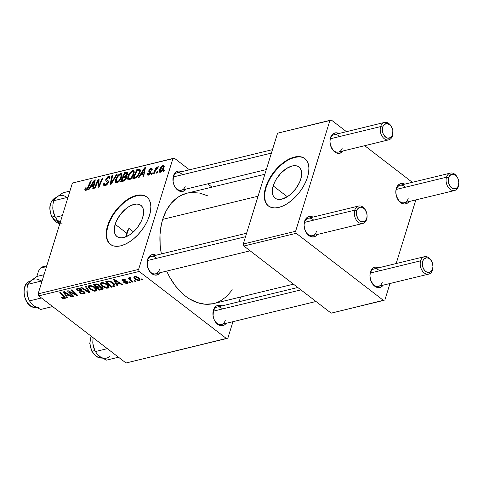 <?xml version="1.0" encoding="UTF-8"?>
<svg xmlns="http://www.w3.org/2000/svg" width="483" height="483" viewBox="0 0 483 483"><rect width="100%" height="100%" fill="white"/><g stroke="black" fill="none" stroke-linecap="round" stroke-linejoin="round"><path stroke-width="0.72" d="M273.209 185.901A19.658 10.735 127.6 0 1 285.073 169.479A19.658 10.735 127.6 0 1 298.971 166.973A19.658 10.735 127.6 0 1 300.758 179.211L299.496 182.508L295.59 188.98L290.374 194.474L287.518 196.581L281.855 199.123L279.265 199.455L276.976 199.141L275.069 198.193L273.62 196.635L272.684 194.54L272.472 189.07L274.477 182.604L276.222 179.308L280.871 173.204L286.449 168.531L292.112 165.989L294.702 165.651L296.997 165.971L298.899 166.919L300.354 168.476L301.289 170.571L301.676 173.125L300.758 179.211A19.658 10.735 127.6 0 1 288.9 195.633A19.658 10.735 127.6 0 1 275.002 198.139A19.658 10.735 127.6 0 1 273.209 185.901L287.288 196.726L273.209 185.901M304.996 158.72A29.88 16.313 -52.4 0 0 283.907 162.807A29.88 16.313 -52.4 0 0 266.048 187.639L265.65 187.338A29.88 16.313 127.6 0 1 283.678 162.379A29.88 16.313 127.6 0 1 304.803 158.569A29.88 16.313 127.6 0 1 307.52 177.164L308.643 172.353L308.909 167.915L308.323 164.033L306.904 160.851L304.701 158.49L301.803 157.041L298.319 156.564L294.382 157.072L290.15 158.545L285.779 160.936L281.438 164.142L277.296 168.042L273.511 172.491L270.226 177.315L267.576 182.326L265.65 187.338L264.533 192.149L264.261 196.587L264.853 200.469L266.272 203.651L268.476 206.012L271.374 207.461L274.857 207.938L278.794 207.43L283.026 205.951L287.397 203.566L291.738 200.36L295.88 196.46L299.665 192.011L302.944 187.187L305.6 182.176L307.52 177.164A29.88 16.313 127.6 0 1 289.498 202.123A29.88 16.313 127.6 0 1 268.373 205.933A29.88 16.313 127.6 0 1 265.65 187.338L266.048 187.639A29.88 16.313 -52.4 0 0 268.572 206.084M115.153 224.299A19.658 10.735 127.6 0 1 127.017 207.877A19.658 10.735 127.6 0 1 140.915 205.372A19.658 10.735 127.6 0 1 142.702 217.604L141.441 220.9L137.534 227.372L135.041 230.3L129.462 234.98L123.799 237.521L121.209 237.853L118.921 237.539L117.013 236.585L115.564 235.034L114.628 232.939L114.417 227.469L116.421 221.003L120.321 214.53L125.538 209.036L128.393 206.929L131.273 205.353L136.647 204.049L138.935 204.363L140.843 205.317L142.298 206.869L143.234 208.964L143.62 211.518L142.702 217.604A19.658 10.735 127.6 0 1 130.839 234.026A19.658 10.735 127.6 0 1 116.946 236.537A19.658 10.735 127.6 0 1 115.153 224.299L126.661 233.15L115.153 224.299M127.615 230.735L126.661 233.15L128.943 228.393L127.615 230.735M133.459 231.864L128.943 228.393L133.459 231.864M146.941 197.118A29.88 16.313 -52.4 0 0 125.852 201.206A29.88 16.313 -52.4 0 0 107.993 226.038L107.594 225.73A29.88 16.313 127.6 0 1 125.622 200.777A29.88 16.313 127.6 0 1 146.747 196.961A29.88 16.313 127.6 0 1 149.464 215.563L150.581 210.745L150.853 206.313L150.267 202.431L148.849 199.25L146.645 196.889L143.741 195.44L140.257 194.963L136.327 195.47L132.094 196.943L127.723 199.334L123.382 202.54L119.241 206.44L115.455 210.89L112.171 215.708L109.52 220.725L107.594 225.73L106.477 230.548L106.206 234.98L106.797 238.862L108.216 242.049L110.42 244.41L113.318 245.853L116.801 246.336L120.738 245.829L124.97 244.35L129.341 241.965L133.682 238.759L137.824 234.853L141.61 230.409L144.888 225.585L147.544 220.574L149.464 215.563A29.88 16.313 127.6 0 1 131.436 240.522A29.88 16.313 127.6 0 1 110.317 244.332A29.88 16.313 127.6 0 1 107.594 225.73L107.993 226.038A29.88 16.313 -52.4 0 0 110.516 244.483M222.524 308.945A8.966 6.213 76.3 0 0 213.383 311.167L213.438 310.152A10.457 7.245 -103.7 0 1 221.896 305.902L218.793 305.196L216.124 306.156L214.102 308.534L213.383 311.167A8.966 6.213 -103.7 0 1 217.223 307.037L297.769 287.47M156.655 258.29A8.966 6.213 76.3 0 0 147.514 260.512L147.569 259.492A10.457 7.245 -103.7 0 1 156.021 255.241M182.532 174.695A8.966 6.213 76.3 0 0 173.391 176.917L173.445 175.903A10.457 7.245 -103.7 0 1 181.898 171.652L178.801 170.946L176.132 171.906L174.109 174.285L173.391 176.917A8.966 6.213 -103.7 0 1 177.225 172.787L272.478 149.645M147.073 263.887A8.966 6.213 -103.7 0 1 147.514 260.512A8.966 6.213 -103.7 0 1 151.348 256.376L246.602 233.241M258.067 196.207L162.693 219.379A56.765 39.328 76.3 0 0 161.358 253.949L160.163 245.352L160.012 234.509L161.419 224.203L162.693 219.379L258.067 196.207M212.852 303.735L205.094 304.224L197.161 302.563L189.342 298.814L185.575 296.206L181.952 293.133L175.275 285.731L169.557 276.892L166.707 271.096A56.765 39.328 76.3 0 0 213.788 303.529L293.477 284.167M313.666 220.151A8.966 6.213 76.3 0 0 304.525 222.367L304.58 221.353A10.457 7.245 -103.7 0 1 313.032 217.102L309.935 216.396L307.266 217.356L305.244 219.735L304.525 222.367A8.966 6.213 -103.7 0 1 308.359 218.238L358.603 206.03A8.966 6.213 -103.7 0 1 366.023 211.119M379.535 270.806A8.966 6.213 76.3 0 0 370.395 273.028L370.449 272.007A10.457 7.245 -103.7 0 1 378.901 267.757L375.804 267.051L373.136 268.011L371.113 270.389L370.395 273.028A8.966 6.213 -103.7 0 1 374.228 268.892L424.472 256.684A8.966 6.213 -103.7 0 1 431.893 261.774M405.412 187.211A8.966 6.213 76.3 0 0 396.271 189.433L396.326 188.412A10.457 7.245 -103.7 0 1 404.778 184.162L401.681 183.462L399.012 184.415L396.99 186.794L396.271 189.433A8.966 6.213 -103.7 0 1 400.105 185.297L450.349 173.095A8.966 6.213 -103.7 0 1 457.769 178.185M339.543 136.556A8.966 6.213 76.3 0 0 330.402 138.778L330.457 137.758A10.457 7.245 -103.7 0 1 338.909 133.507L335.812 132.807L333.143 133.761L331.121 136.14L330.402 138.778A8.966 6.213 -103.7 0 1 334.236 134.642L384.48 122.434A8.966 6.213 -103.7 0 1 391.9 127.524M174.272 158.146L72.408 183.051L172.896 158.641L138.597 269.429L38.115 293.839L72.408 183.051L38.115 293.839L38.712 295.862L126.015 362.999L226.497 338.583L139.201 271.452L38.712 295.862L126.015 362.999L227.879 338.088L232.969 321.66L227.879 338.088L226.497 338.583L139.201 271.452L138.597 269.429L139.201 271.452L38.712 295.862L38.115 293.839L138.597 269.429L172.896 158.641L72.408 183.051L174.272 158.146L172.896 158.641L174.272 158.146L189.451 169.817L174.272 158.146M211.971 187.132L207.678 183.836L211.971 187.132M240.594 297.015L239.139 301.712L240.594 297.015M107.172 284.276L108.59 285.664L109.104 287.282L108.349 288.049L106.671 288.224L102.764 286.661L101.092 285.157L100.404 283.624L100.989 282.718L102.185 282.422L105.958 283.473L107.172 284.276L101.551 282.513L100.422 283.847L102.493 286.455L108.011 288.158L108.717 285.858L108.011 288.158L109.092 287.307L107.172 284.276M116.934 283.98L117.93 285.652L117.103 285.851L113.565 279.687L114.495 279.464L122.441 284.559L121.674 284.747L119.536 283.346L116.934 283.98L119.536 283.346L121.674 284.747L122.441 284.559L114.495 279.464L113.565 279.687L117.103 285.851L117.93 285.652L116.934 283.98L117.212 283.092L116.934 283.98M64.74 298.663L62.766 298.47L61.148 297.347L61.818 297.093L63.593 298.065L64.33 297.588L59.638 292.789L60.411 292.601L65.422 297.884L64.74 298.663L65.428 298.18L64.589 296.737L60.411 292.601L59.638 292.789L63.678 296.779L63.979 298.029L61.818 297.093L61.148 297.347L61.715 297.854L61.921 297.19L61.715 297.854L64.74 298.663L65.145 297.365L64.74 298.663M84.326 291.841L85.129 292.843L84.815 293.664L81.693 293.912L79.447 292.716L80.124 292.463L81.476 293.253L82.889 293.404L83.945 293.03L83.855 292.281L82.605 291.599L78.065 290.754L76.67 289.673L76.803 288.635L78.445 288.254L80.703 288.822L81.79 289.504L81.096 289.746L78.56 288.937L77.63 289.377L77.998 290.06L82.527 290.935L84.326 291.841L77.998 290.06L77.624 289.402L78.276 288.991L81.096 289.746L81.639 289.389L77.485 288.363L76.513 288.997L77.28 290.277L83.631 292.076L84.048 292.867L83.305 293.332L81.343 293.205L80.124 292.463L79.447 292.716L84.066 293.972L84.646 292.112L84.066 293.972L85.123 293.266L84.326 291.841M86.179 286.341L89.923 292.457L88.95 292.692L80.884 287.626L81.657 287.439L88.57 291.78L85.358 286.54L86.179 286.341L85.358 286.54L88.57 291.78L81.657 287.439L80.884 287.626L88.95 292.692L89.923 292.457L86.179 286.341M94.988 287.234L96.407 288.623L96.956 289.993L96.171 291.007L94.493 291.183L90.587 289.619L88.914 288.116L88.226 286.582L88.812 285.676L90.007 285.381L93.78 286.431L94.988 287.234L89.367 285.471L88.244 286.805L90.309 289.414L95.827 291.116L96.54 288.822L95.827 291.116L96.914 290.271L94.988 287.234M141.984 278.806L142.799 279.615L142.038 279.796L141.205 278.993L141.984 278.806L141.205 278.993L142.038 279.796L142.799 279.615L141.984 278.806M99.878 286.431L100.035 285.936L99.878 286.431L99.196 284.885L96.612 283.919L93.605 284.535L99.311 290.174L99.589 289.287L99.311 290.174L103.084 288.858L102.565 287.614L103.108 288.586L102.915 289.13L99.311 290.174L93.605 284.535L97.306 283.998L99.655 285.29L99.878 286.431L102.197 287.288L100.023 286.202M66.787 296.164L67.783 297.836L66.956 298.035L63.418 291.871L64.348 291.641L72.293 296.743L71.526 296.924L69.389 295.53L66.787 296.164L69.389 295.53L71.526 296.924L72.293 296.743L64.348 291.641L63.418 291.871L66.956 298.035L67.783 297.836L66.787 296.164L67.065 295.276L66.787 296.164M70.367 292.921L73.821 296.369L73.048 296.556L67.36 290.911L68.163 290.718L76.151 294.739L71.279 289.957L72.052 289.77L77.757 295.415L76.954 295.608L68.96 291.599L70.367 292.921L68.96 291.599L76.954 295.608L77.757 295.415L72.052 289.77L71.279 289.957L76.151 294.739L68.163 290.718L67.36 290.911L73.048 296.556L73.821 296.369L70.367 292.921M127.023 282.114L126.794 282.953L124.439 282.247L123.769 282.501L127.391 283.449L127.844 281.981L127.391 283.449L124.644 283.068L123.769 282.501L124.439 282.247L126.099 282.99L127.114 282.833L127.277 282.386L122.718 280.997L121.909 280.206L122.084 279.53L123.781 279.24L125.87 280.074L125.2 280.327L123.419 279.772L122.881 280.309L127.597 281.788L128.267 282.863L127.391 283.449L128.261 282.887L127.723 281.885L123.093 280.538L123.201 279.808L125.2 280.327L125.87 280.074L122.604 279.319L121.873 279.808L122.447 280.81L126.419 281.812L127.301 282.627L127.566 281.77M114.67 286.274C115.377 285.242 114.821 284.052 113.004 282.7L108.639 280.973L105.789 281.577L111.495 287.216L111.766 286.328L111.495 287.216L114.67 286.274L115.008 285.187L114.574 286.347L111.495 287.216L105.789 281.577L108.639 280.973L111.024 281.511L114.06 283.636L115.039 285.302L114.67 286.274L115.026 285.797M138.536 277.58L140.112 279.748L139.653 280.424L138.367 280.623L135.457 279.452L134.129 278.136L133.773 277.109L134.141 276.584L135.367 276.318L138.138 277.296L134.648 276.391L133.797 277L135.457 279.452L139.279 280.557L139.804 278.866L139.279 280.557L140.082 279.929L138.536 277.58M134.944 280.514L135.759 281.323L134.999 281.504L134.165 280.708L134.944 280.514L134.165 280.708L134.999 281.504L135.759 281.323L134.944 280.514M129.625 277.61L129.522 278.782L129.891 277.586L129.522 278.782L128.671 277.93L127.904 278.123L132.052 282.223L132.282 281.486L132.052 282.223L132.825 282.036L131.189 280.388L132.825 282.036L132.052 282.223L127.904 278.123L128.671 277.93L129.522 278.782L129.335 277.816L130.325 277.628L130.815 278.305L130.114 278.341L130.048 278.963L131.189 280.388C130.162 279.554 129.855 278.854 130.265 278.274L130.815 278.305L130.325 277.628L129.311 277.87M129.806 281.764L130.621 282.573L129.861 282.754L129.027 281.951L129.806 281.764L129.027 281.951L129.861 282.754L130.621 282.573L129.806 281.764M151.879 174.224L152.441 172.926L151.662 173.113L151.119 174.411L151.879 174.224L152.441 172.926L151.662 173.113L151.119 174.411L151.879 174.224M157.017 172.98L157.585 171.676L156.806 171.863L156.257 173.162L157.017 172.98L157.585 171.676L156.806 171.863L156.257 173.162L157.017 172.98M129.142 179.857L131.068 178.686L133.193 175.758L134.226 172.612L134.165 171.447L133.61 170.716L132.602 170.65L131.273 171.302L128.665 174.544L127.524 178.553L127.971 179.676L129.142 179.857C131.473 178.722 133.067 176.76 133.918 173.965L133.749 170.807L132.602 170.65L130.018 172.509L127.802 176.657L128.019 179.712L129.142 179.857M139.182 177.309L140.831 174.689L143.433 174.055L142.932 176.398L143.699 176.21L145.425 167.643L144.489 167.873L138.361 177.509L139.182 177.309L140.831 174.689L143.433 174.055L142.932 176.398L143.699 176.21L145.425 167.643L144.489 167.873L138.361 177.509L139.182 177.309M123.503 181.119L124.862 180.346L126.262 178.39L126.576 176.85L126.099 176.307L127.657 174.242L127.917 172.763L127.578 172.232L124.536 172.721L120.569 181.831L123.503 181.119L126.461 177.865L126.099 176.307L127.772 173.91L127.379 172.165L124.536 172.721L120.569 181.831L123.503 181.119M111.181 184.114L117.109 174.52L116.288 174.719L111.205 182.942L112.581 175.625L111.814 175.806L110.209 184.349L111.181 184.114L117.109 174.52L116.288 174.719L111.205 182.942L112.581 175.625L111.814 175.806L110.209 184.349L111.181 184.114M86.24 189.324L86.886 189.819L85.787 188.448L86.095 187.67L85.292 187.965L85.811 188.37L85.292 187.965L84.821 189.517L85.068 190.296L86.264 190.23L87.405 189.276L91.335 180.781L90.569 180.968L87.079 188.714L85.938 189.33L86.095 187.67L85.292 187.965L84.978 188.787L86.602 190.036L84.978 188.787L85.056 190.29L85.871 190.368L88.431 187.464L91.335 180.781L90.569 180.968L87.755 187.422L86.24 189.324L85.847 189.282L86.723 189.952M95.079 188.026L98.405 180.31L98.206 187.265L99.009 187.072L102.982 177.955L102.209 178.142L98.87 185.87L99.087 178.897L98.284 179.096L94.306 188.213L95.079 188.026L98.405 180.31L98.206 187.265L99.009 187.072L102.982 177.955L102.209 178.142L98.87 185.87L99.087 178.897L98.284 179.096L94.306 188.213L95.079 188.026M89.035 189.493L90.683 186.873L93.285 186.239L92.784 188.581L93.551 188.394L95.272 179.827L94.342 180.05L88.214 189.692L89.035 189.493L90.683 186.873L93.285 186.239L92.784 188.581L93.551 188.394L95.272 179.827L94.342 180.05L88.214 189.692L89.035 189.493M106.031 181.053L108.27 182.622L107.552 182.073L107.51 182.791L108.035 183.196L107.51 182.791L105.572 184.627L106.296 185.188L104.443 184.198L104.648 182.948L103.857 183.238L104.449 183.697L103.857 183.238L103.923 185.569L105.65 185.526L107.455 184.114L108.301 182.526L108.409 181.083L106.586 179.815L106.544 179.096L107.232 178.04L108.464 177.49L109.164 177.925L109.037 179L109.828 178.728L109.689 176.621L107.715 176.826L105.849 179.096L105.789 180.763L107.588 182.224L106.966 183.757L105.191 184.687L104.461 184.289L104.648 182.948L103.857 183.238L103.7 183.812L103.7 185.297L105.197 185.671L108.301 182.526L107.618 180.413L106.586 179.815L106.544 179.096L108.198 177.533L108.959 177.617L109.037 179L109.828 178.728L109.665 176.609L108.542 176.5L105.765 179.338L106.079 181.089M116.958 182.816L118.884 181.644L121.01 178.716L122.042 175.571L121.432 173.675L120.424 173.614L119.096 174.26L116.481 177.502L115.346 181.517L115.793 182.634L116.958 182.816C119.295 181.68 120.889 179.718 121.74 176.923L121.565 173.765L120.424 173.614L117.834 175.468L115.624 179.616L115.842 182.671L116.958 182.816M150.871 171.785L149.579 170.789L150.738 169.213L151.354 170.227L152.151 169.925L152 168.489L151.022 168.404L152.266 169.358L151.022 168.404L148.861 170.614L150.992 172.256L148.861 170.614L149.036 171.851L150.799 173.113L150.122 172.594L150.611 173.5L150.11 173.113L148.806 174.339L149.386 174.786L148.209 172.999L147.412 173.3L148.058 173.795L147.412 173.3L147.454 175.009L149.211 174.888L150.738 173.258L150.919 171.882L149.585 170.831L150.11 169.587L151.113 169.195L151.354 170.227L152.151 169.925L151.91 168.428L150.702 168.501L149.73 169.165L148.77 171.38L150.08 172.509L150.11 173.113L148.667 174.363L148.1 174.067L148.209 172.999L147.412 173.3L148.07 173.952L147.375 173.415L147.502 175.051L148.523 175.148L150.895 172.854L150.666 171.58M134.92 178.348L137.746 176.44L140.124 171.773L140.299 170.288L139.792 169.31L136.719 169.756L132.753 178.873L136.164 177.847L139.973 172.304C140.577 170.638 140.396 169.605 139.442 169.201L136.719 169.756L132.753 178.873L134.92 178.348M160.41 172.262L161.92 171.314L163.471 169.092L164.22 166.786L163.773 165.5L161.847 166.122L159.939 168.73L159.197 171.465L159.71 172.25L160.41 172.262C162.191 171.374 163.393 169.859 164.009 167.722L163.9 165.578L163.061 165.476C161.231 166.369 160.006 167.927 159.39 170.143L159.535 172.153L160.41 172.262M154.083 173.693L156.172 169.213L157.162 167.987L157.875 167.879L158.394 166.744L157.567 166.967L156.359 168.434L156.963 167.064L156.19 167.251L153.31 173.88L154.083 173.693L155.26 171.036L158.484 166.804L158.044 166.695L156.359 168.434L156.963 167.064L156.19 167.251L153.31 173.88L154.083 173.693M164.057 171.266L164.625 169.968L163.846 170.155L163.296 171.453L164.057 171.266L164.625 169.968L163.846 170.155L163.296 171.453L164.057 171.266M126.117 235.571L126.661 233.15L126.117 235.571M331.284 120.001L277.568 133.211L329.901 120.502L295.608 231.285L243.275 244L277.568 133.211L243.275 244L243.873 246.022L331.169 313.159L383.508 300.444L296.212 233.307L243.873 246.022L331.169 313.159L384.891 299.949L389.974 283.515L384.891 299.949L383.508 300.444L296.212 233.307L295.608 231.285L296.212 233.307L243.873 246.022L243.275 244L295.608 231.285L329.901 120.502L277.568 133.211L331.284 120.001L329.901 120.502L331.284 120.001L346.462 131.672L331.284 120.001M412.331 182.326L364.689 145.691L412.331 182.326M415.851 199.92L396.151 263.567L415.851 199.92M343.141 150.925L341.656 152.435L338.988 153.395L336.077 152.785L333.367 150.702L330.559 145.552L329.943 141.537L330.457 137.758A10.457 7.245 -103.7 0 0 329.949 141.93A10.457 7.245 -103.7 0 0 331.32 147.556A10.457 7.245 -103.7 0 0 343.141 150.925M409.01 201.58L407.525 203.089L404.857 204.049L401.947 203.44L399.242 201.357L396.428 196.207L395.812 192.192L396.326 188.412A10.457 7.245 -103.7 0 0 395.819 192.584A10.457 7.245 -103.7 0 0 397.189 198.211A10.457 7.245 -103.7 0 0 409.01 201.58M383.134 285.175L381.648 286.685L378.98 287.645L376.07 287.035L373.365 284.952L370.552 279.802L369.936 275.787L370.449 272.007A10.457 7.245 -103.7 0 0 369.942 276.179A10.457 7.245 -103.7 0 0 371.312 281.806A10.457 7.245 -103.7 0 0 383.134 285.175M317.265 234.521L315.779 236.03L313.111 236.984L310.201 236.38L307.49 234.291L304.682 229.147L304.067 225.132L304.58 221.353A10.457 7.245 -103.7 0 0 304.073 225.519A10.457 7.245 -103.7 0 0 305.443 231.152A10.457 7.245 -103.7 0 0 317.265 234.521M316.431 231.526A8.966 6.213 -103.7 0 1 312.592 235.656A8.966 6.213 -103.7 0 1 305.353 230.952A8.966 6.213 76.3 0 0 311.324 235.77A8.966 6.213 76.3 0 0 316.431 231.526M304.085 225.742A8.966 6.213 -103.7 0 1 304.525 222.367A8.966 6.213 76.3 0 0 304.085 225.742M408.177 198.585A8.966 6.213 -103.7 0 1 404.337 202.715A8.966 6.213 -103.7 0 1 397.098 198.012A8.966 6.213 76.3 0 0 403.07 202.836A8.966 6.213 76.3 0 0 408.177 198.585M395.831 192.802A8.966 6.213 -103.7 0 1 396.271 189.433A8.966 6.213 76.3 0 0 395.831 192.802M342.302 147.931A8.966 6.213 -103.7 0 1 338.468 152.06A8.966 6.213 -103.7 0 1 331.229 147.357A8.966 6.213 76.3 0 0 337.2 152.181A8.966 6.213 76.3 0 0 342.302 147.931M329.961 142.147A8.966 6.213 -103.7 0 1 330.402 138.778A8.966 6.213 76.3 0 0 329.961 142.147M382.301 282.181A8.966 6.213 -103.7 0 1 378.461 286.31A8.966 6.213 -103.7 0 1 371.222 281.607A8.966 6.213 76.3 0 0 377.193 286.431A8.966 6.213 76.3 0 0 382.301 282.181M369.954 276.397A8.966 6.213 -103.7 0 1 370.395 273.028A8.966 6.213 76.3 0 0 369.954 276.397M264.853 174.285L186.987 193.206A56.765 39.328 76.3 0 0 162.693 219.379L166.303 210.6L171.23 203.277L177.273 197.686L180.642 195.609L187.018 193.194M186.13 189.07L184.651 190.58L181.982 191.534L179.072 190.924L176.361 188.841L174.266 185.599L173.101 181.699L173.445 175.903A10.457 7.245 -103.7 0 0 172.944 180.068A10.457 7.245 -103.7 0 0 174.309 185.701A10.457 7.245 -103.7 0 0 186.13 189.07M148.257 268.91L148.432 269.291A10.457 7.245 -103.7 0 0 160.253 272.666L157.494 274.845L154.651 275.02L153.196 274.519L150.485 272.436L147.677 267.292L147.17 261.315L148.233 257.88L149.144 256.527L151.535 254.825L152.924 254.541L156.027 255.241M226.122 323.32L224.643 324.83L221.975 325.784L219.065 325.174L216.354 323.091L214.259 319.849L213.094 315.948L213.438 310.152A10.457 7.245 -103.7 0 0 212.937 314.318A10.457 7.245 -103.7 0 0 214.301 319.951A10.457 7.245 -103.7 0 0 226.122 323.32M187.917 192.995L191.757 192.482L199.642 193.073L207.557 195.79M232.281 289.812L226.654 296.484L220.133 301.126L216.571 302.69M225.289 320.32A8.966 6.213 -103.7 0 1 221.449 324.455A8.966 6.213 -103.7 0 1 214.21 319.746A8.966 6.213 76.3 0 0 220.188 324.57A8.966 6.213 76.3 0 0 225.289 320.32M212.943 314.542A8.966 6.213 -103.7 0 1 213.383 311.167A8.966 6.213 76.3 0 0 212.943 314.536M159.42 269.665A8.966 6.213 -103.7 0 1 155.58 273.801A8.966 6.213 -103.7 0 1 148.341 269.091A8.966 6.213 76.3 0 0 154.319 273.915A8.966 6.213 76.3 0 0 159.42 269.665M185.297 186.07A8.966 6.213 -103.7 0 1 181.457 190.205A8.966 6.213 -103.7 0 1 174.218 185.496A8.966 6.213 76.3 0 0 180.195 190.32A8.966 6.213 76.3 0 0 185.297 186.07M172.95 180.292A8.966 6.213 -103.7 0 1 173.391 176.917A8.966 6.213 76.3 0 0 172.95 180.292M148.432 269.291A10.457 7.245 -103.7 0 1 147.067 263.664A10.457 7.245 -103.7 0 1 147.569 259.492L147.514 260.512A8.966 6.213 76.3 0 0 147.073 263.881M128.116 199.636L123.781 202.842L119.639 206.742L115.854 211.192L112.569 216.016L109.919 221.027L107.993 226.038L106.876 230.85M106.604 235.287L107.19 239.17L108.615 242.351M140.656 195.265L136.725 195.772L132.487 197.251M286.171 161.237L281.837 164.443L277.695 168.35L273.909 172.793L270.625 177.617L267.974 182.628L266.048 187.639L264.932 192.457M264.66 196.889L265.245 200.771L266.67 203.953M298.711 156.866L294.781 157.38L290.543 158.853M99.081 179.706L98.284 179.096L99.081 179.706M99.365 186.251L98.87 185.87L99.365 186.251M100.392 183.896L99.86 183.486L100.392 183.896M102.722 178.541L102.209 178.142L102.722 178.541M99.051 183.184L98.254 182.568L99.051 183.184M99.069 180.823L98.405 180.31L99.069 180.823M95.109 180.642L94.342 180.05L95.109 180.642M93.889 186.704L93.285 186.239L93.889 186.704M91.42 185.738L94.402 180.932L94.964 181.36L94.402 180.932L93.919 183.081L94.523 183.546L93.919 183.081L93.497 185.237L94.094 185.695L93.497 185.237L91.42 185.738L92.362 186.462L91.42 185.738L94.402 180.932L93.497 185.237L91.42 185.738M88.268 187.821L87.755 187.422L88.268 187.821M91.082 181.367L90.569 180.968L91.082 181.367M105.825 185.454L104.443 184.198M108.295 182.544L107.552 182.073M108.47 181.415L105.765 179.338L108.47 181.415M110.046 177.653L108.542 176.5L110.046 177.653M108.446 181.252L106.586 179.815M108.373 180.992L107.618 180.413L108.373 180.992M108.138 180.72L107.618 180.413M112.461 176.307L111.814 175.806L112.461 176.307M111.682 183.305L111.205 182.942L111.682 183.305M112.871 181.379L112.382 181.004L112.871 181.379M116.759 175.088L116.288 174.719L116.759 175.088M116.222 180.074L115.624 179.616L116.222 180.074M118.347 175.866L117.834 175.468L118.347 175.866M122.066 174.876L120.424 173.614L122.066 174.876M116.373 179.471L118.226 176.005L120.08 174.647L120.865 174.755L121.01 177.007L121.565 177.436L121.01 177.007C120.37 179.193 119.15 180.781 117.333 181.771L118.045 182.314L116.56 181.668L116.373 179.471L117.598 176.826L119.844 174.719L120.786 174.707L121.173 175.232L120.448 178.42L118.552 181.053L116.632 181.717L116.168 180.841L116.373 179.471M125.477 173.439L124.536 172.721L125.477 173.439M127.898 173.409L126.413 172.262L127.898 173.409M127.838 172.516L127.379 172.165L127.838 172.516M126.486 176.603L126.099 176.307L126.486 176.603M123.606 176.434L124.843 173.596L126.938 173.252L126.999 174.134L127.53 174.544L126.999 174.134L126.196 175.468L126.667 175.83L126.196 175.468L124.849 176.138L126.564 177.454L124.849 176.138L123.606 176.434L124.548 177.158L123.606 176.434L124.843 173.596L126.957 173.264L126.944 174.309L126.117 175.546L123.606 176.434M121.807 180.582L123.147 177.502L124.759 177.11L125.671 177.116L125.707 178.028L126.244 178.438L125.707 178.028L123.998 180.002L124.662 180.515L123.998 180.002L123.231 180.231L124.089 180.896L123.231 180.231L121.807 180.582L122.748 181.3L121.807 180.582L123.147 177.502L125.713 177.158L125.574 178.378L124.686 179.579L121.807 180.582M148.806 174.339L148.245 174.278L149.102 174.943M149.579 172.165L150.116 172.57M150.738 169.213L152.139 169.931M150.032 171.205L149.579 170.789M145.256 168.458L144.489 167.873L145.256 168.458M144.037 174.52L143.433 174.055L144.037 174.52M141.567 173.554L144.556 168.748L145.111 169.177L144.556 168.748L144.067 170.897L144.677 171.362L144.067 170.897L143.644 173.053L144.242 173.512L143.644 173.053L141.567 173.554L142.509 174.278L141.567 173.554L144.556 168.748L143.644 173.053L141.567 173.554M137.661 170.481L136.719 169.756L137.661 170.481M140.299 170.668L138.543 169.316L140.299 170.668M140.185 169.774L139.442 169.201L140.185 169.774M139.907 169.388L139.442 169.201M139.044 170.282L139.46 170.819L139.231 172.431L139.786 172.86L139.231 172.431L137.281 176.017L134.962 177.382L135.814 178.034L134.962 177.382L133.984 177.617L137.021 170.638L139.044 170.282L139.231 172.431C138.476 175.015 137.051 176.663 134.962 177.382L133.984 177.617L134.926 178.342L133.984 177.617L137.021 170.638L139.044 170.282L140.251 171.157M128.4 177.116L127.802 176.657L128.4 177.116M130.531 172.908L130.018 172.509L130.531 172.908M134.244 171.918L132.602 170.65L134.244 171.918M128.55 176.512L130.404 173.047L132.257 171.688L133.042 171.797L133.187 174.049L133.743 174.478L133.187 174.049C132.553 176.235 131.328 177.822 129.516 178.813L130.223 179.356L128.738 178.704L128.55 176.512L129.782 173.868L132.028 171.761L132.964 171.749L133.356 172.274L132.626 175.462L130.73 178.094L128.816 178.758L128.345 177.883L128.55 176.512M160.012 170.626L159.39 170.143L160.012 170.626M164.238 166.381L163.061 165.476L164.238 166.381M160.664 171.459L160 170.728L160.845 168.301L162.783 166.285L163.248 167.903L161.105 171.248L160.664 171.459L160.181 169.865L162.783 166.285L163.351 166.508L163.248 167.903L163.803 168.332L163.248 167.903L160.664 171.459L161.219 171.882L160.217 171.399L161.014 172.014M157.325 172.268L156.806 171.863L157.325 172.268M156.709 167.649L156.19 167.251L156.709 167.649M158.394 166.967L158.044 166.695L158.394 166.967M152.187 173.518L151.662 173.113L152.187 173.518M164.365 170.553L163.846 170.155L164.365 170.553M162.783 166.285L164.178 167.082M142.262 279.077L142.038 279.796L142.262 279.077M102.251 289.462L102.758 287.826L102.251 289.462M99.015 285.942L97.524 284.632L95.048 285.006L96.823 286.763L99.015 285.942L96.823 286.763L95.048 285.006L95.32 284.119L95.048 285.006L96.352 284.692L96.588 283.919L96.352 284.692L98.466 285.091L98.647 284.511L98.466 285.091L99.015 285.942L99.311 284.982L99.009 285.96L99.311 284.982M99.42 289.329L97.494 287.427L97.765 286.534L97.494 287.427L99.106 287.035L99.649 285.284L99.106 287.035L101.418 287.457L101.587 286.902L101.557 288.774L99.42 289.329L101.985 288.321L100.392 286.962L97.494 287.427L99.42 289.329M102.287 287.361L101.557 288.774M90.514 288.768L90.309 289.414L90.514 288.768M88.528 285.876L88.244 286.805L88.528 285.876M88.274 286.28L88.244 286.805M89.373 287.071L91.51 289.546L94.626 290.537L95.543 290.265L95.833 289.546L94.155 287.361L94.336 286.769L94.155 287.361L92.259 286.322L90.152 286.105L90.381 285.381L89.373 287.071L90.152 286.105L94.155 287.361L95.809 289.872L95.073 290.476L91.106 289.257L89.373 287.071L89.802 285.399M89.325 291.478L88.95 292.692L89.325 291.478M88.884 290.76L88.57 291.78L88.884 290.76M88.105 289.486L87.779 290.549L88.105 289.486M83.813 291.49L83.631 292.076L83.813 291.49M83.004 291.098L82.828 291.66L83.004 291.098M81.283 290.736L81.078 291.4L81.283 290.736M79.858 290.597L79.659 291.231L79.858 290.597M77.896 288.285L77.28 290.277L77.896 288.285M81.283 289.142L81.096 289.746L81.283 289.142M81.126 289.039L80.945 289.625L81.126 289.039M78.5 288.254L78.276 288.991L78.5 288.254M64.644 296.785L63.979 298.029M63.901 296.055L63.678 296.779L63.901 296.055M67.282 296.991L66.956 298.035L67.282 296.991M71.701 296.363L71.526 296.924L71.701 296.363M69.558 294.986L69.389 295.53L69.558 294.986M66.394 295.433L64.535 292.366L64.692 291.865L64.535 292.366L66.461 293.652L66.63 293.109L66.461 293.652L68.471 294.932L68.634 294.395L68.471 294.932L66.394 295.433L68.471 294.932L64.535 292.366L66.394 295.433M73.277 295.825L73.048 296.556L73.277 295.825M76.368 294.038L76.151 294.739L76.368 294.038M74.835 292.523L74.599 293.272L74.835 292.523M77.183 294.853L76.954 295.608L77.183 294.853M71.593 292.396L71.436 292.909L71.593 292.396M69.087 291.171L68.96 291.599L69.087 291.171M126.576 281.317L126.419 281.812L126.576 281.317M125.375 281.106L125.212 281.625L125.375 281.106M122.924 279.252L122.447 280.81L122.924 279.252M125.381 279.754L125.2 280.327L125.381 279.754M123.382 279.222L123.201 279.808L123.382 279.222M123.093 280.538L123.201 279.808M117.429 284.807L117.103 285.851L117.429 284.807M121.849 284.179L121.674 284.747L121.849 284.179M119.706 282.803L119.536 283.346L119.706 282.803M116.542 283.255L114.682 280.182L114.839 279.681L114.682 280.182L116.608 281.468L116.777 280.925L116.608 281.468L118.619 282.748L118.782 282.211L118.619 282.748L116.542 283.255L118.619 282.748L114.682 280.182L116.542 283.255M113.662 286.691L114.459 284.119L113.662 286.691M111.597 286.371L107.226 282.048L107.504 281.16L107.226 282.048L108.331 281.776L108.584 280.979L108.331 281.776L109.412 281.637L109.593 281.058L109.412 281.637L112.201 282.851L112.388 282.253L112.201 282.851L113.91 285.368L111.597 286.371L113.795 285.586L113.765 284.553L113.149 283.69L110.19 281.77L107.226 282.048L111.597 286.371M102.692 285.809L102.493 286.455L102.692 285.809M100.712 282.917L100.422 283.847L100.712 282.917M100.452 283.322L100.422 283.847M101.557 284.113L103.694 286.588L106.803 287.578L107.721 287.307L108.017 286.588L106.332 284.402L106.514 283.811L106.332 284.402L104.437 283.364L102.336 283.147L102.559 282.422L101.557 284.113L102.336 283.147L106.332 284.402L107.993 286.914L107.25 287.518L103.284 286.298L101.557 284.113L101.985 282.44M135.657 278.8L135.457 279.452L135.657 278.8M136.14 279.204L134.763 277.272L135.421 276.318L135.246 276.886L137.77 277.767L137.951 277.176L137.77 277.767C139.056 278.709 139.352 279.476 138.651 280.074L136.14 279.204L138.023 280.086L139.104 279.651L138.464 278.395L136.598 277.073L135.385 276.862L134.757 277.296L136.14 279.204M139.092 279.705L138.651 280.074M135.222 280.792L134.999 281.504L135.222 280.792M130.428 277.767L130.265 278.274L130.428 277.767M130.271 277.616L130.265 278.274M130.084 282.036L129.861 282.754L130.084 282.036M367.092 215.527A8.966 6.213 -103.7 0 1 366.669 219.318L366.724 218.304A7.468 5.174 -103.7 0 1 359.817 220.779A7.468 5.174 -103.7 0 1 356.804 210.673L354.77 210.165A8.966 6.213 76.3 0 0 358.38 222.295A8.966 6.213 76.3 0 0 366.669 219.318A8.966 6.213 -103.7 0 1 362.836 223.448A8.966 6.213 -103.7 0 1 356.116 219.699A8.966 6.213 -103.7 0 1 354.77 210.165L304.525 222.367L354.77 210.165A8.966 6.213 -103.7 0 1 358.603 206.03M245.533 236.7L147.514 260.512L245.533 236.7M366.724 218.304L365.601 220.417L363.898 221.637L360.825 221.407L358.887 219.916L357.39 217.604L356.436 213.371L356.804 210.673L357.927 208.553L360.632 207.135L362.709 207.569L364.647 209.054L366.651 212.731L367.092 215.599L366.669 219.318A8.966 6.213 76.3 0 0 367.104 215.744L367.086 215.321A7.468 5.174 -103.7 0 1 366.724 218.304M366.108 211.3L365.933 210.92A8.966 6.213 76.3 0 0 359.944 205.921A8.966 6.213 76.3 0 0 354.77 210.165L356.804 210.673A7.468 5.174 -103.7 0 1 361.121 207.135A7.468 5.174 -103.7 0 1 366.108 211.3A7.468 5.174 -103.7 0 1 367.086 215.321M432.961 266.181A8.966 6.213 -103.7 0 1 432.539 269.973L432.593 268.959A7.468 5.174 -103.7 0 1 425.686 271.434A7.468 5.174 -103.7 0 1 422.673 261.327L420.639 260.82A8.966 6.213 76.3 0 0 424.249 272.949A8.966 6.213 76.3 0 0 432.539 269.973A8.966 6.213 -103.7 0 1 428.705 274.109A8.966 6.213 -103.7 0 1 421.985 270.359A8.966 6.213 -103.7 0 1 420.639 260.82L370.395 273.028L420.639 260.82A8.966 6.213 -103.7 0 1 424.472 256.684M300.927 289.903L213.383 311.167L300.927 289.903M432.593 268.959L432.961 266.26L432.013 262.028L430.516 259.715L428.578 258.224L426.501 257.789L423.796 259.208L422.673 261.327L422.305 264.026L423.259 268.258L424.756 270.571L426.694 272.062L429.767 272.291L431.47 271.078L432.593 268.959L432.539 269.973A8.966 6.213 76.3 0 0 432.973 266.399L432.955 265.976A7.468 5.174 -103.7 0 1 432.593 268.959M431.977 261.955L431.802 261.575A8.966 6.213 76.3 0 0 425.813 256.576A8.966 6.213 76.3 0 0 420.639 260.82L422.673 261.327A7.468 5.174 -103.7 0 1 426.99 257.789A7.468 5.174 -103.7 0 1 431.977 261.955A7.468 5.174 -103.7 0 1 432.955 265.976M391.985 127.711L391.81 127.325A8.966 6.213 76.3 0 0 385.82 122.326A8.966 6.213 76.3 0 0 380.646 126.57L382.681 127.077A7.468 5.174 -103.7 0 1 386.998 123.539A7.468 5.174 -103.7 0 1 391.985 127.711A7.468 5.174 -103.7 0 1 392.963 131.726A7.468 5.174 -103.7 0 1 392.601 134.709L392.546 135.723A8.966 6.213 76.3 0 0 392.981 132.149L392.963 131.726M173.391 176.917L271.41 153.105L173.391 176.917M392.969 131.931A8.966 6.213 -103.7 0 1 392.546 135.723A8.966 6.213 -103.7 0 1 388.712 139.859A8.966 6.213 -103.7 0 1 381.993 136.109A8.966 6.213 -103.7 0 1 380.646 126.57L330.402 138.778L380.646 126.57A8.966 6.213 -103.7 0 1 384.48 122.434M382.681 127.077L382.433 131.219L383.267 134.008L385.694 137.19L387.74 138.168L390.687 137.564L392.601 134.709L392.848 130.567L391.339 126.534L389.594 124.596L386.509 123.539L383.804 124.958L382.681 127.077L380.646 126.57A8.966 6.213 76.3 0 0 384.257 138.699A8.966 6.213 76.3 0 0 392.546 135.723L392.601 134.709A7.468 5.174 -103.7 0 1 385.694 137.19A7.468 5.174 -103.7 0 1 382.681 127.077M457.854 178.366L457.679 177.979A8.966 6.213 76.3 0 0 451.69 172.98A8.966 6.213 76.3 0 0 446.515 177.225L448.55 177.732A7.468 5.174 -103.7 0 1 452.867 174.194A7.468 5.174 -103.7 0 1 457.854 178.366A7.468 5.174 -103.7 0 1 458.832 182.387A7.468 5.174 -103.7 0 1 458.47 185.363L458.415 186.378A8.966 6.213 76.3 0 0 458.85 182.803L458.832 182.387M458.838 182.586A8.966 6.213 -103.7 0 1 458.415 186.378A8.966 6.213 -103.7 0 1 454.581 190.513A8.966 6.213 -103.7 0 1 447.862 186.764A8.966 6.213 -103.7 0 1 446.515 177.225L396.271 189.433L446.515 177.225A8.966 6.213 -103.7 0 1 450.349 173.095M448.55 177.732L449.673 175.613L452.378 174.194L455.463 175.257L457.89 178.432L458.838 182.665L457.999 186.516L456.556 188.219L453.609 188.823L451.563 187.845L449.812 185.907L448.302 181.874L448.55 177.732L446.515 177.225A8.966 6.213 76.3 0 0 450.126 189.354A8.966 6.213 76.3 0 0 458.415 186.378L458.47 185.363A7.468 5.174 -103.7 0 1 451.563 187.845A7.468 5.174 -103.7 0 1 448.55 177.732M32.258 304.495L35.066 306.669L40.638 309.476L52.629 306.56L40.638 309.476L33.484 305.57A14.544 10.077 76.3 0 0 38.821 307.641M34.891 307.411A0.894 0.634 -88.3 0 0 35.15 307.423A13.446 9.316 -103.7 0 1 24.512 295.687A13.446 9.316 -103.7 0 1 29.813 281.341M35.15 307.423L35.99 307.218L35.15 307.423A13.446 9.316 76.3 0 0 36.243 307.369L35.024 307.436A0.894 0.634 91.7 0 0 35.15 307.423A13.446 9.316 76.3 0 1 24.44 295.294A13.446 9.316 76.3 0 1 30.344 281.166M34.782 306.433L32.156 304.435L29.487 300.897L41.478 297.987L29.487 300.897L27.917 297.16L27.018 293.012L27 288.647L27.706 284.354L30.815 280.756L37.076 276.391L44.038 274.7L37.076 276.391L29.813 281.764M42.256 280.46L41.303 281.052L27.706 284.354L41.303 281.052L41.773 282.024L41.303 281.052L42.256 280.46M26.909 291.146L27.308 294.884L28.835 299.538M31.926 279.965L30.815 280.756A14.544 10.077 76.3 0 1 41.073 281.058M24.669 296.484L24.241 294.069M26.921 291.641A14.544 10.077 76.3 0 0 26.921 291.684A14.544 10.077 76.3 0 0 27.018 293.012A14.544 10.077 76.3 0 0 28.823 299.514L27.368 295.137L27 288.647L27.706 284.354L30.815 280.756M33.484 305.57L31.063 303.264L29.034 299.961M102.112 358.024A13.446 9.316 -103.7 0 1 92.09 351.213L92.09 351.213A13.446 9.316 76.3 0 0 102.112 358.024L96.371 356.551L91.794 351.201L89.76 343.479L91.184 336.216M94.867 350.537L92.09 351.213L94.867 350.537M98.127 355.15L100.935 357.323L106.508 360.131L118.498 357.215L106.508 360.131L100.935 357.323L98.025 355.09L95.356 351.558L107.347 348.641L95.356 351.558L93.793 347.832L92.887 343.667L93.068 337.665L92.79 342.344A14.544 10.077 76.3 0 0 92.887 343.667L94.704 350.193M92.778 341.801L92.887 343.667A14.544 10.077 76.3 0 0 94.692 350.169L93.243 345.81L92.79 342.326M94.903 350.622L96.932 353.918L100.651 357.088M91.305 336.307A13.446 9.316 76.3 0 0 92.09 351.213A13.446 9.316 -103.7 0 1 91.299 336.319M90.357 346.341L90.043 343.92M99.353 356.225A14.544 10.077 76.3 0 0 109.617 356.526M58.135 220.9L60.176 222.566L56.94 219.668L55.364 217.308L62.331 215.611L55.364 217.308L53.8 213.583L52.895 209.417A14.544 10.077 76.3 0 0 54.7 215.919L52.895 209.417L52.876 205.064L53.583 200.765L67.179 197.462L67.65 198.428L67.179 197.462L53.583 200.765L56.692 197.161L62.953 192.795L69.914 191.105L62.953 192.795L57.803 196.37M60.659 222.838L56.94 219.668L54.911 216.372M56.221 197.571A13.446 9.316 76.3 0 0 52.098 216.964L52.098 216.964A13.446 9.316 -103.7 0 1 55.805 197.704M62.12 223.774A13.446 9.316 -103.7 0 1 52.098 216.964L54.875 216.287L52.098 216.964A13.446 9.316 76.3 0 0 59.826 223.689M68.133 196.865L67.179 197.462L68.133 196.865M52.786 207.551L53.184 211.288L54.712 215.949M50.365 212.091L50.051 209.67M59.361 221.975A14.544 10.077 76.3 0 0 60.182 222.554M52.798 208.046A14.544 10.077 76.3 0 0 52.798 208.095A14.544 10.077 76.3 0 0 52.895 209.417L52.876 205.064L53.583 200.765L56.692 197.161A14.544 10.077 76.3 0 1 66.95 197.469M126.141 237.201L127.246 233.005L126.661 233.15L127.246 233.005A49.296 34.154 -103.7 0 1 128.943 228.393L127.246 233.005A49.296 34.154 -103.7 0 0 126.256 236.694M46.827 265.686L44.025 266.368A19.423 13.458 76.3 0 0 40.397 268.125L38.519 271.06L36.823 276.542L38.519 271.06L40.397 268.125L46.537 266.634L40.397 268.125A19.423 13.458 -103.7 0 1 46.024 266.103M305.196 158.871L304.803 158.569M147.14 197.269L146.747 196.961M329.967 142.346L329.949 141.93M331.139 147.176L331.32 147.556M395.837 193.007L395.819 192.584M397.008 197.831L397.189 198.211M369.96 276.596L369.942 276.179M371.131 281.426L371.312 281.806M304.091 225.941L304.073 225.519M305.262 230.765L305.443 231.152M218.871 325.083L315.997 301.489M153.002 274.429L250.128 250.834M178.879 190.833L266.308 169.593M172.956 180.491L172.944 180.068M174.134 185.315L174.309 185.701M147.08 264.086L147.067 263.664M212.949 314.741L212.937 314.318M214.126 319.565L214.301 319.951M110.716 244.633L110.317 244.332M268.771 206.241L268.373 205.933M108.959 177.617L109.937 178.366M120.865 174.755L122.03 175.655M116.56 181.668L117.683 182.532M126.938 173.252L127.778 173.898M125.671 177.116L126.492 177.75M149.905 172.353L150.823 173.053M149.748 171.036L150.95 171.96M133.042 171.797L134.214 172.697M128.738 178.704L129.861 179.573M95.809 289.872L96.256 288.429M84.048 292.867L84.356 291.865M77.624 289.395L77.968 288.273M122.845 280.049L123.099 279.234M113.91 285.368L114.344 283.968M107.993 286.914L108.44 285.471M134.763 277.272L135.059 276.324M139.092 279.699L139.478 278.443M362.836 223.448L312.592 235.656M378.461 286.31L428.705 274.109M338.468 152.06L388.712 139.859M454.581 190.513L404.337 202.715M30.55 281.112C19.38 283.098 23.721 307.852 35.024 307.436M56.426 197.523C49.64 200.922 48.101 207.4 51.802 216.952L59.814 223.732"/></g></svg>
